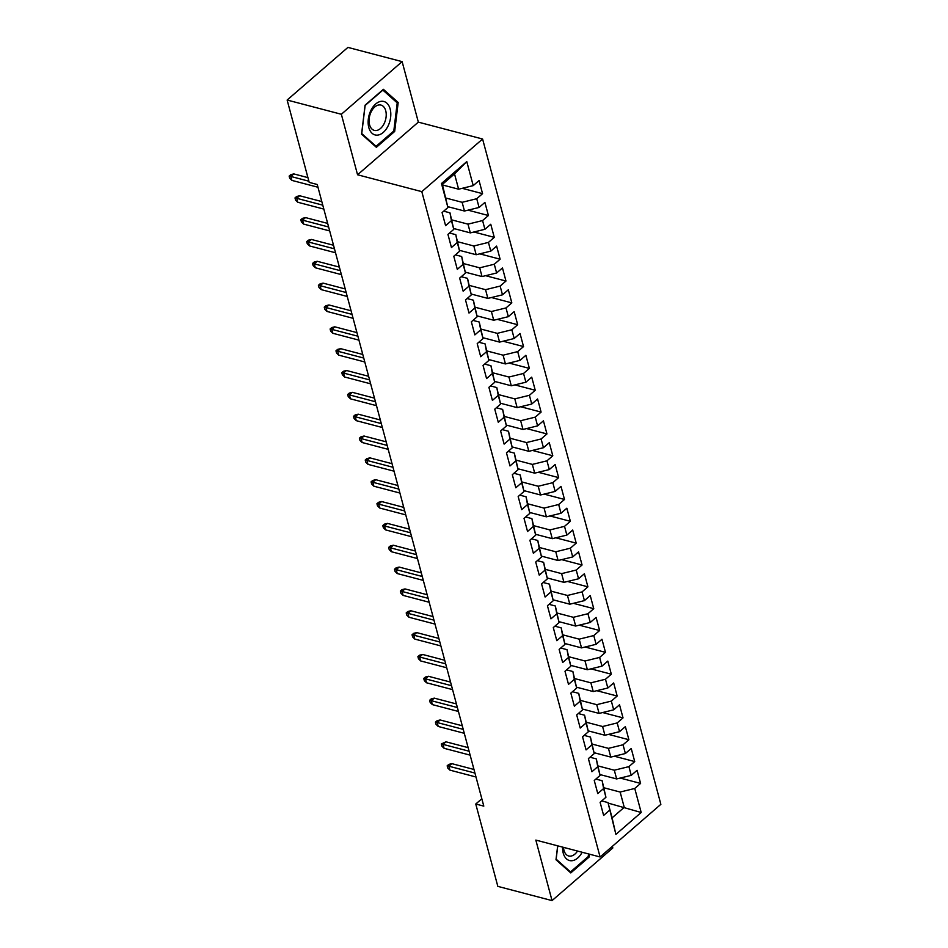 <?xml version="1.0" encoding="UTF-8"?>
<svg xmlns="http://www.w3.org/2000/svg" width="948" height="948" viewBox="0 0 948 948"><rect width="100%" height="100%" fill="white"/><g stroke="black" fill="none" stroke-linecap="round" stroke-linejoin="round"><path stroke-width="1.42" d="M402.13 61.632L341.351 114.27L357.562 174.776L418.341 122.138L402.13 61.632L347.916 47.4L287.137 100.038L309.202 182.383L317.236 184.493L483.8 806.132L475.766 804.023L497.83 886.368L552.044 900.6L612.823 847.962L612.384 846.315M418.341 122.138L482.591 139.012L660.863 804.331L600.084 856.968L421.813 191.65L482.591 139.012M608.142 803.098L641.192 812.495L634.757 788.463L640.587 783.415L637.08 770.309L631.238 775.357L628.903 766.624L634.733 761.576L631.226 748.47L625.384 753.518L623.049 744.773L628.88 739.724L625.372 726.618L619.542 731.678L617.195 722.933L623.026 717.885L619.518 704.779L613.688 709.827L611.341 701.093L617.172 696.045L613.664 682.939L607.834 687.987L605.488 679.254L611.318 674.206L607.81 661.1L601.98 666.148L599.634 657.414L605.476 652.354L601.956 639.248L596.126 644.308L593.78 635.563L599.622 630.515L596.102 617.409L590.272 622.457L587.938 613.723L593.768 608.675L590.249 595.569L584.418 600.617L582.084 591.884L587.914 586.836L584.395 573.73L578.564 578.778L576.23 570.044L582.06 564.984L578.553 551.878L572.711 556.938L570.376 548.193L576.206 543.145L572.699 530.039L566.868 535.087L564.522 526.353L570.352 521.305L566.845 508.199L561.015 513.247L558.668 504.514L564.498 499.466L560.991 486.36L555.161 491.408L552.814 482.674L558.645 477.614L555.137 464.52L549.307 469.568L546.96 460.823L552.791 455.775L549.283 442.669L543.453 447.717L541.107 438.983L546.949 433.935L543.429 420.829L537.599 425.877L535.264 417.144L541.095 412.096L537.575 398.99L531.745 404.038L529.411 395.304L535.241 390.256L531.721 377.15L525.891 382.198L523.557 373.453L529.387 368.405L525.879 355.299L520.037 360.359L517.703 351.613L523.533 346.565L520.025 333.459L514.195 338.507L511.849 329.774L517.679 324.726L514.172 311.619L508.341 316.668L505.995 307.934L511.825 302.886L508.318 289.78L502.487 294.828L500.141 286.095L505.971 281.035L502.464 267.928L496.634 272.988L494.287 264.243L500.117 259.195L496.61 246.089L490.78 251.137L488.433 242.404L494.275 237.356L490.756 224.249L484.926 229.298L482.579 220.564L488.421 215.516L484.902 202.41L479.072 207.458L476.737 198.725L482.568 193.665L479.048 180.558L473.218 185.618L458.619 189.197L454.519 173.911L442.361 184.433L447.918 207.517L441.484 183.497L466.783 161.587L473.218 185.618M641.192 812.495L615.892 834.394L608 802.577L601.719 800.93M447.918 207.517L442.088 212.577L445.596 225.683L451.438 220.623L453.772 229.369L447.942 234.417L451.449 247.523L457.291 242.475L459.626 251.208L453.796 256.256L457.303 269.362L463.134 264.314L465.48 273.048L459.65 278.096L463.157 291.202L468.987 286.154L471.334 294.887L465.504 299.947L469.011 313.053L474.841 307.993L477.188 316.739L471.357 321.787L474.865 334.893L480.695 329.845L483.042 338.578L477.211 343.626L480.719 356.732L486.549 351.684L488.895 360.418L483.053 365.466L486.573 378.572L492.403 373.524L494.738 382.257L488.907 387.317L492.427 400.411L498.257 395.363L500.591 404.109L494.761 409.157L498.281 422.263L504.111 417.215L506.445 425.948L500.615 430.996L504.123 444.102L509.965 439.054L512.299 447.788L506.469 452.836L509.977 465.942L515.807 460.894L518.153 469.627L512.323 474.675L515.831 487.782L521.661 482.733L524.007 491.479L518.177 496.527L521.684 509.633L527.515 504.573L529.861 513.318L524.031 518.366L527.538 531.472L533.369 526.424L535.715 535.158L529.885 540.206L533.392 553.312L539.222 548.264L541.569 556.997L535.727 562.046L539.246 575.152L545.076 570.104L547.411 578.837L541.581 583.897L545.1 597.003L550.93 591.943L553.265 600.688L547.434 605.736L550.954 618.843L556.784 613.794L559.119 622.528L553.288 627.576L556.796 640.682L562.638 635.634L564.972 644.367L559.142 649.416L562.65 662.522L568.492 657.474L570.826 666.207L564.996 671.267L568.504 684.373L574.334 679.313L576.68 688.058L570.85 693.106L574.358 706.213L580.188 701.165L582.534 709.898L576.704 714.946L580.212 728.052L586.042 723.004L588.388 731.738L582.558 736.786L586.065 749.892L591.896 744.844L594.242 753.577L588.4 758.637L591.919 771.743L597.75 766.683L600.096 775.428L594.254 780.477L597.773 793.583L603.603 788.535L605.938 797.268L600.108 802.316L603.627 815.422L609.457 810.374M446.022 198.073L462.126 202.303L464.473 211.037L447.752 206.652M476.737 198.725L462.126 202.303M479.072 207.458L464.473 211.037M441.484 183.497L442.361 184.433M451.876 219.912L467.98 224.143L470.327 232.876L453.606 228.492M482.579 220.564L467.98 224.143M484.926 229.298L470.327 232.876M451.438 220.623L449.968 212.826L443.7 211.179M449.968 212.826L453.772 229.369M457.718 241.752L473.834 245.982L476.18 254.728L459.46 250.331M488.433 242.404L473.834 245.982M490.78 251.137L476.18 254.728M457.291 242.475L455.822 234.666L449.553 233.018M455.822 234.666L459.626 251.208M463.572 263.591L479.688 267.822L482.034 276.567L465.314 272.171M494.287 264.243L479.688 267.822M496.634 272.988L482.034 276.567M463.134 264.314L461.676 256.517L455.407 254.87M461.676 256.517L465.48 273.048M469.426 285.443L485.542 289.673L487.876 298.407L471.168 294.022M500.141 286.095L485.542 289.673M502.487 294.828L487.876 298.407M468.987 286.154L467.53 278.357L461.261 276.709M467.53 278.357L471.334 294.887M475.28 307.282L491.396 311.513L493.73 320.246L477.022 315.862M505.995 307.934L491.396 311.513M508.341 316.668L493.73 320.246M474.841 307.993L473.384 300.196L467.103 298.549M473.384 300.196L477.188 316.739M481.134 329.122L497.25 333.352L499.584 342.098L482.876 337.701M511.849 329.774L497.25 333.352M514.195 338.507L499.584 342.098M480.695 329.845L479.238 322.036L472.957 320.388M479.238 322.036L483.042 338.578M486.988 350.961L503.104 355.192L505.438 363.937L488.73 359.541M517.703 351.613L503.104 355.192M520.037 360.359L505.438 363.937M486.549 351.684L485.092 343.887L478.811 342.24M485.092 343.887L488.895 360.418M492.841 372.813L508.946 377.043L511.292 385.777L494.583 381.392M523.557 373.453L508.946 377.043M525.891 382.198L511.292 385.777M492.403 373.524L490.946 365.727L484.665 364.079M490.946 365.727L494.738 382.257M498.695 394.652L514.8 398.883L517.146 407.616L500.437 403.232M529.411 395.304L514.8 398.883M531.745 404.038L517.146 407.616M498.257 395.363L496.799 387.566L490.519 385.919M496.799 387.566L500.591 404.109M504.549 416.492L520.653 420.722L523 429.456L506.279 425.071M535.264 417.144L520.653 420.722M537.599 425.877L523 429.456M504.111 417.215L502.641 409.406L496.373 407.759M502.641 409.406L506.445 425.948M510.403 438.332L526.507 442.562L528.854 451.307L512.133 446.911M541.107 438.983L526.507 442.562M543.453 447.717L528.854 451.307M509.965 439.054L508.495 431.257L502.227 429.598M508.495 431.257L512.299 447.788M516.245 460.183L532.361 464.413L534.708 473.147L517.987 468.762M546.96 460.823L532.361 464.413M549.307 469.568L534.708 473.147M515.807 460.894L514.349 453.097L508.081 451.449M514.349 453.097L518.153 469.627M522.099 482.022L538.215 486.253L540.55 494.986L523.841 490.602M552.814 482.674L538.215 486.253M555.161 491.408L540.55 494.986M521.661 482.733L520.203 474.936L513.934 473.289M520.203 474.936L524.007 491.479M527.953 503.862L544.069 508.092L546.404 516.826L529.695 512.441M558.668 504.514L544.069 508.092M561.015 513.247L546.404 516.826M527.515 504.573L526.057 496.776L519.777 495.129M526.057 496.776L529.861 513.318M533.807 525.702L549.923 529.932L552.257 538.677L535.549 534.281M564.522 526.353L549.923 529.932M566.868 535.087L552.257 538.677M533.369 526.424L531.911 518.627L525.63 516.968M531.911 518.627L535.715 535.158M539.661 547.553L555.777 551.783L558.111 560.517L541.403 556.12M570.376 548.193L555.777 551.783M572.711 556.938L558.111 560.517M539.222 548.264L537.765 540.467L531.484 538.82M537.765 540.467L541.569 556.997M545.515 569.393L561.619 573.623L563.965 582.356L547.257 577.972M576.23 570.044L561.619 573.623M578.564 578.778L563.965 582.356M545.076 570.104L543.619 562.306L537.338 560.659M543.619 562.306L547.411 578.837M551.369 591.232L567.473 595.462L569.819 604.196L553.111 599.811M582.084 591.884L567.473 595.462M584.418 600.617L569.819 604.196M550.93 591.943L549.473 584.146L543.192 582.499M549.473 584.146L553.265 600.688M557.223 613.072L573.327 617.302L575.673 626.047L558.953 621.651M587.938 613.723L573.327 617.302M590.272 622.457L575.673 626.047M556.784 613.794L555.327 605.985L549.046 604.338M555.327 605.985L559.119 622.528M563.076 634.911L579.181 639.153L581.527 647.887L564.807 643.491M593.78 635.563L579.181 639.153M596.126 644.308L581.527 647.887M562.638 635.634L561.169 627.837L554.9 626.19M561.169 627.837L564.972 644.367M568.919 656.763L585.034 660.993L587.381 669.726L570.66 665.342M599.634 657.414L585.034 660.993M601.98 666.148L587.381 669.726M568.492 657.474L567.023 649.676L560.754 648.029M567.023 649.676L570.826 666.207M574.772 678.602L590.888 682.833L593.235 691.566L576.514 687.182M605.488 679.254L590.888 682.833M607.834 687.987L593.235 691.566M574.334 679.313L572.876 671.516L566.608 669.869M572.876 671.516L576.68 688.058M580.626 700.442L596.742 704.672L599.077 713.417L582.368 709.021M611.341 701.093L596.742 704.672M613.688 709.827L599.077 713.417M580.188 701.165L578.73 693.355L572.462 691.708M578.73 693.355L582.534 709.898M586.48 722.281L602.596 726.512L604.931 735.257L588.222 730.861M617.195 722.933L602.596 726.512M619.542 731.678L604.931 735.257M586.042 723.004L584.584 715.207L578.304 713.56M584.584 715.207L588.388 731.738M592.334 744.133L608.45 748.363L610.785 757.096L594.076 752.712M623.049 744.773L608.45 748.363M625.384 753.518L610.785 757.096M591.896 744.844L590.438 737.046L584.158 735.399M590.438 737.046L594.242 753.577M598.188 765.972L614.304 770.203L616.638 778.936L599.93 774.552M628.903 766.624L614.304 770.203M631.238 775.357L616.638 778.936M597.75 766.683L596.292 758.886L590.011 757.239M596.292 758.886L600.096 775.428M604.042 787.812L620.146 792.042L624.246 807.329L612.088 817.863L608 802.577M634.757 788.463L620.146 792.042M603.603 788.535L602.146 780.725L595.865 779.078M602.146 780.725L605.938 797.268M341.351 114.27L287.137 100.038M600.084 856.968L535.833 840.094L552.044 900.6M357.562 174.776L421.813 191.65M481.821 798.773L475.766 804.023M442.503 184.967L458.619 189.197M615.892 834.394L612.088 817.863M454.519 173.911L466.783 161.587M557.673 845.829L555.99 859.777L570.791 872.918L589.099 857.075L589.455 854.184M376.368 147.319L394.676 131.464L398.184 102.467L383.383 89.313L365.075 105.169L361.567 134.166L376.368 147.319M640.587 783.415L620.217 778.059M634.733 761.576L614.363 756.22M628.88 739.724L608.509 734.38M623.026 717.885L602.655 712.54M617.172 696.045L596.802 690.689M611.318 674.206L590.948 668.85M605.476 652.354L585.094 647.01M599.622 630.515L579.24 625.17M593.768 608.675L573.398 603.319M587.914 586.836L567.544 581.48M582.06 564.984L561.69 559.64M576.206 543.145L555.836 537.8M570.352 521.305L549.982 515.949M564.498 499.466L544.128 494.109M558.645 477.614L538.274 472.27M552.791 455.775L532.421 450.43M546.949 433.935L526.567 428.579M541.095 412.096L520.725 406.739M535.241 390.256L514.871 384.9M529.387 368.405L509.017 363.06M523.533 346.565L503.163 341.221M517.679 324.726L497.309 319.369M511.825 302.886L491.455 297.53M505.971 281.035L485.601 275.69M500.117 259.195L479.747 253.851M494.275 237.356L473.893 231.999M488.421 215.516L468.039 210.16M482.568 193.665L462.197 188.32M587.985 856.779L589.099 857.075M393.562 131.18L394.676 131.464M396.181 101.946L398.184 102.467M473.976 769.468L451.829 763.65L448.878 766.209L474.936 773.058M449.933 770.143L447.74 768.022L447.16 765.83L448.878 766.209L449.933 770.143L475.991 776.993M447.16 765.83L448.795 764.408L451.829 763.65M468.122 747.628L445.975 741.81L443.024 744.37L469.082 751.219M444.079 748.304L441.887 746.171L441.306 743.99L443.024 744.37L444.079 748.304L470.137 755.141M441.306 743.99L445.975 741.81M462.269 725.789L440.133 719.97L437.17 722.53L463.228 729.368M438.225 726.464L436.033 724.331L435.452 722.151L437.17 722.53L438.225 726.464L464.283 733.302M435.452 722.151L437.099 720.729L440.133 719.97M562.567 847.121A17.289 10.807 104.7 0 0 569.511 860.535A17.289 10.807 104.7 0 0 582.143 852.264M563.515 847.37A13.082 8.177 104.7 0 0 568.741 855.997A13.082 8.177 104.7 0 0 577.533 851.043M588.554 853.947L588.234 856.554L570.506 871.923L556.156 859.172L557.768 845.853M569.31 871.603L570.506 871.923M370.834 110.537A17.289 10.807 104.7 0 0 372.126 133.324A17.289 10.807 104.7 0 0 388.111 125.883A17.289 10.807 104.7 0 0 386.82 103.107A17.289 10.807 104.7 0 0 370.834 110.537M371.106 111.923A13.082 8.177 104.7 0 0 374.318 130.386A13.082 8.177 104.7 0 0 384.177 123.536A13.082 8.177 104.7 0 0 380.966 105.074A13.082 8.177 104.7 0 0 371.106 111.923M397.212 102.858L393.811 130.954L376.072 146.312L361.733 133.573L365.134 105.465L382.874 90.107L397.212 102.858M374.887 146.004L376.072 146.312M456.415 703.937L434.279 698.131L431.316 700.69L457.374 707.528M432.371 704.613L430.179 702.492L429.598 700.311L431.316 700.69L432.371 704.613L458.429 711.462M429.598 700.311L431.245 698.877L434.279 698.131M450.561 682.098L428.425 676.28L425.462 678.839L451.521 685.688M426.517 682.773L424.337 680.652L423.744 678.46L425.462 678.839L426.517 682.773L452.575 689.623M423.744 678.46L425.391 677.038L428.425 676.28M444.707 660.258L422.571 654.44L419.609 657L445.679 663.849M420.663 660.934L418.483 658.801L417.89 656.62L419.609 657L420.663 660.934L446.721 667.783M417.89 656.62L419.537 655.198L422.571 654.44M438.853 638.419L416.717 632.6L413.755 635.16L439.825 642.009M414.809 639.094L412.629 636.961L412.036 634.781L413.755 635.16L414.809 639.094L440.879 645.932M412.036 634.781L413.684 633.359L416.717 632.6M433.011 616.567L410.863 610.761L407.913 613.32L433.971 620.158M408.955 617.255L406.775 615.122L406.194 612.941L407.913 613.32L408.955 617.255L435.025 624.092M406.194 612.941L407.83 611.519L410.863 610.761M427.157 594.728L405.009 588.909L402.059 591.469L428.117 598.318M403.113 595.403L400.921 593.282L400.34 591.09L402.059 591.469L403.113 595.403L429.171 602.253M400.34 591.09L401.976 589.668L405.009 588.909M421.303 572.888L399.155 567.07L396.205 569.63L422.263 576.479M397.259 573.564L395.067 571.431L394.486 569.25L396.205 569.63L397.259 573.564L423.318 580.413M394.486 569.25L396.122 567.828L399.155 567.07M415.449 551.049L393.301 545.23L390.351 547.79L416.409 554.639M391.406 551.724L389.213 549.591L388.633 547.411L390.351 547.79L391.406 551.724L417.464 558.562M388.633 547.411L390.268 545.989L393.301 545.23M409.595 529.197L387.459 523.391L384.497 525.95L410.555 532.788M385.552 529.885L383.359 527.752L382.779 525.571L384.497 525.95L385.552 529.885L411.61 536.722M382.779 525.571L384.426 524.149L387.459 523.391M403.741 507.358L381.606 501.539L378.643 504.111L404.701 510.948M379.698 508.033L377.505 505.912L376.925 503.72L378.643 504.111L379.698 508.033L405.756 514.883M376.925 503.72L378.572 502.298L381.606 501.539M397.887 485.518L375.752 479.7L372.789 482.259L398.847 489.109M373.844 486.194L371.663 484.061L371.071 481.88L372.789 482.259L373.844 486.194L399.902 493.043M371.071 481.88L372.718 480.458L375.752 479.7M392.034 463.679L369.898 457.86L366.935 460.42L392.993 467.269M367.99 464.354L365.81 462.221L365.217 460.041L366.935 460.42L367.99 464.354L394.048 471.192M365.217 460.041L366.864 458.619L369.898 457.86M386.18 441.827L364.044 436.021L361.081 438.58L387.151 445.418M362.136 442.515L359.956 440.382L359.363 438.201L361.081 438.58L362.136 442.515L388.194 449.352M359.363 438.201L361.01 436.779L364.044 436.021M380.338 419.988L358.19 414.169L355.239 416.741L381.297 423.578M356.282 420.663L354.102 418.542L353.509 416.35L355.239 416.741L356.282 420.663L382.352 427.512M353.509 416.35L355.156 414.928L358.19 414.169M374.484 398.148L352.336 392.33L349.385 394.889L375.444 401.739M350.44 398.824L348.248 396.702L347.667 394.51L349.385 394.889L350.44 398.824L376.498 405.673M347.667 394.51L349.302 393.088L352.336 392.33M368.63 376.309L346.482 370.49L343.531 373.05L369.59 379.899M344.586 376.984L342.394 374.851L341.813 372.671L343.531 373.05L344.586 376.984L370.644 383.822M341.813 372.671L343.449 371.249L346.482 370.49M362.776 354.457L340.628 348.651L337.678 351.21L363.736 358.048M338.732 355.144L336.54 353.012L335.959 350.831L337.678 351.21L338.732 355.144L364.79 361.982M335.959 350.831L337.595 349.409L340.628 348.651M356.922 332.618L334.774 326.811L331.824 329.371L357.882 336.208M332.878 333.293L330.686 331.172L330.105 328.992L331.824 329.371L332.878 333.293L358.936 340.142M330.105 328.992L331.753 327.558L334.774 326.811M351.068 310.778L328.932 304.96L325.97 307.519L352.028 314.369M327.024 311.454L324.832 309.332L324.252 307.14L325.97 307.519L327.024 311.454L353.083 318.303M324.252 307.14L325.899 305.718L328.932 304.96M345.214 288.939L323.078 283.12L320.116 285.68L346.174 292.529M321.171 289.614L318.978 287.481L318.398 285.301L320.116 285.68L321.171 289.614L347.229 296.463M318.398 285.301L320.045 283.879L323.078 283.12M339.36 267.099L317.224 261.281L314.262 263.84L340.32 270.678M315.317 267.774L313.136 265.641L312.544 263.461L314.262 263.84L315.317 267.774L341.375 274.612M312.544 263.461L314.191 262.039L317.224 261.281M333.506 245.248L311.371 239.441L308.408 242.001L334.478 248.838M309.463 245.923L307.282 243.802L306.69 241.622L308.408 242.001L309.463 245.923L335.521 252.772M306.69 241.622L308.337 240.2L311.371 239.441M327.653 223.408L305.517 217.59L302.554 220.149L328.624 226.999M303.609 224.084L301.428 221.962L300.836 219.77L302.554 220.149L303.609 224.084L329.679 230.933M300.836 219.77L302.483 218.348L305.517 217.59M321.81 201.569L299.663 195.75L296.712 198.31L322.77 205.159M297.755 202.244L295.575 200.111L294.994 197.931L296.712 198.31L297.755 202.244L323.825 209.093M294.994 197.931L296.629 196.509L299.663 195.75M307.922 177.62L293.809 173.911L290.858 176.47L308.882 181.21M291.913 180.404L289.721 178.271L289.14 176.091L290.858 176.47L291.913 180.404L317.971 187.242M289.14 176.091L290.775 174.669L293.809 173.911"/></g></svg>
